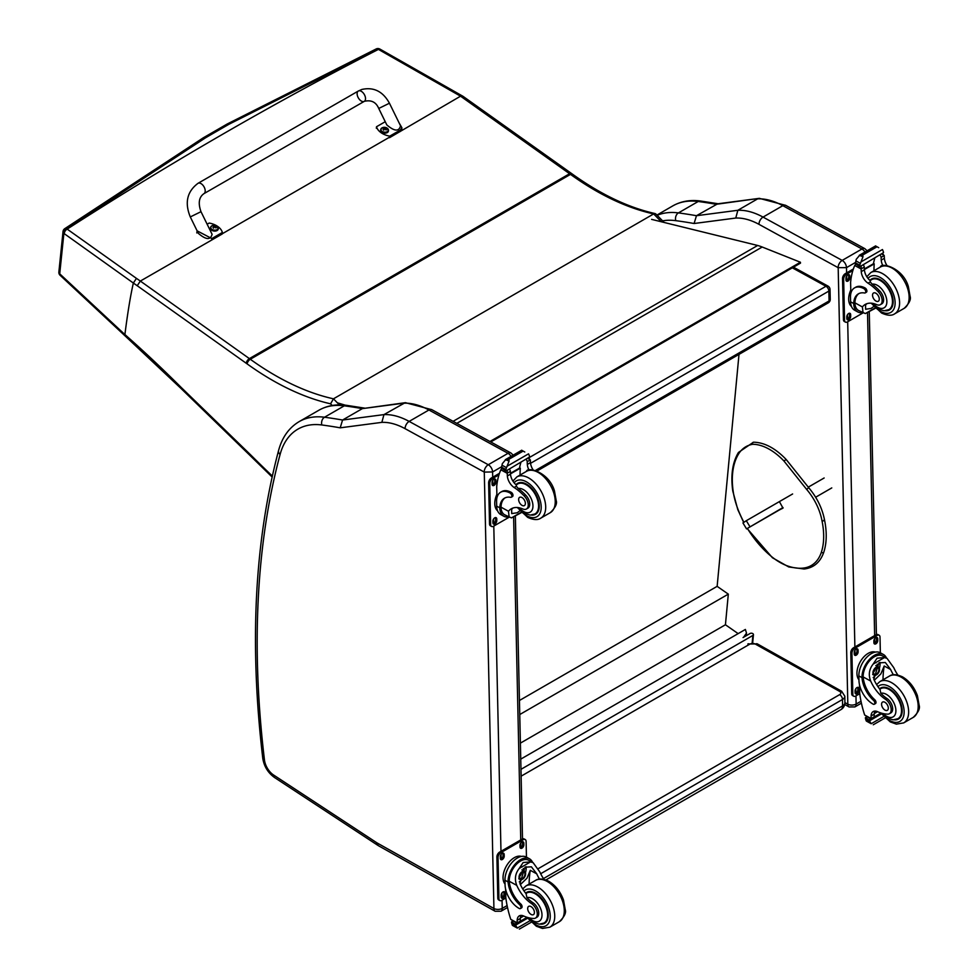 <?xml version="1.0" encoding="UTF-8"?>
<svg xmlns="http://www.w3.org/2000/svg" width="978" height="978" viewBox="0 0 978 978"><rect width="100%" height="100%" fill="white"/><g stroke="black" fill="none" stroke-linecap="round" stroke-linejoin="round"><path stroke-width="1.47" d="M198.033 183.302L358.351 91.015A5.954 3.435 60.1 0 1 358.718 90.856A5.954 3.435 60.1 0 1 364.464 94.768A5.954 3.435 60.1 0 1 364.293 101.345A5.954 3.435 60.1 0 1 363.938 101.504A5.954 3.435 60.1 0 1 358.18 97.592A5.954 3.435 60.1 0 1 358.351 91.015A5.954 3.435 60.1 0 1 358.718 90.856A5.954 3.435 60.1 0 1 364.464 94.768A5.954 3.435 60.1 0 1 364.293 101.345L203.974 193.632A5.954 3.435 60.1 0 0 204.145 187.055A5.954 3.435 60.1 0 0 198.387 183.143A5.954 3.435 60.1 0 0 198.033 183.302C187.067 191.529 184.5 202.739 190.294 216.933L200.991 211.688L212.092 234.304C210.563 240.209 205.991 239.903 198.363 233.375L190.294 216.933M207.14 224.219L209.17 223.057A16.381 10.489 -173.9 0 1 222.373 232.483L211.835 238.546L197.116 230.845M136.443 278.375L133.35 283.045A998.831 576.653 60 0 1 137.226 285.735L140.343 281.065A1001.35 579.355 -120.1 0 0 136.443 278.375L66.773 228.828L205.282 137.959A3404.785 1715.412 -54.4 0 1 229.133 124.169L378.058 49.181L460.552 96.186L569.587 173.729A158.888 91.724 60 0 1 570.492 174.377L250.295 359.256A3.973 1.993 125.8 0 0 247.141 363.902A285.246 164.671 -120 0 0 330.564 403.804L333.474 398.816A281.273 162.385 60 0 1 250.295 359.256A158.888 91.724 -120 0 0 249.39 358.608L140.343 281.065L222.214 233.999L222.373 232.483M399.11 122.922L401.909 127.763L400.283 130.086L389.733 136.15A16.381 10.489 -173.9 0 1 376.518 126.737L385.246 121.712M378.743 108.46L386.811 124.915C394.44 131.431 399.012 131.749 400.54 125.832L389.44 103.216L378.743 108.46C376.029 102.067 371.212 99.695 364.293 101.345M376.518 126.737L376.359 128.252M222.238 233.779L388.914 137.543A16.381 10.489 6.1 0 0 389.574 137.666L460.528 96.186M389.733 136.15L389.574 137.666M218.253 228.705A3.912 2.506 -173.9 0 1 218.253 228.999A3.912 2.506 -173.9 0 1 214.096 231.065A3.912 2.506 -173.9 0 1 210.478 228.167A3.912 2.506 -173.9 0 1 210.539 227.886M210.918 226.7A3.912 2.506 6.1 0 0 210.539 227.605L211.798 225.857A3.765 2.408 -173.9 0 1 212.189 225.661A3.765 2.408 -173.9 0 1 212.202 225.661A5.086 5.086 0 0 1 217.104 226.187L217.104 226.187A3.765 2.408 -173.9 0 1 217.104 229.61A3.765 2.408 -173.9 0 1 211.798 229.268A3.765 2.408 -173.9 0 1 211.81 225.845L212.189 225.661M215.771 227.862A1.932 1.235 -173.9 0 0 216.065 227.691L216.175 227.727A5.073 3.191 -115.8 0 0 215.515 226.957L215.515 226.26A5.073 2.274 -51 0 1 216.187 226.077A2.078 1.333 6.1 0 0 215.845 225.832A5.073 2.861 121.6 0 0 215.123 225.979L214.048 225.906A5.073 3.215 -116.2 0 0 213.277 225.661L213.375 225.784A1.932 1.235 -173.9 0 0 213.118 225.918M215.417 227.483L215.515 226.26M213.277 225.661A2.078 1.333 6.1 0 0 212.935 225.869A5.073 2.628 56.6 0 1 213.644 226.138L213.644 226.835A5.073 2.836 121.2 0 0 212.923 227.507A2.078 1.333 6.1 0 0 213.265 227.764A5.073 2.298 -50.6 0 1 214.035 227.116L215.123 227.189A5.073 2.641 56.2 0 1 215.832 227.923A2.078 1.333 6.1 0 0 216.175 227.727M213.644 226.138L213.632 227.434M213.62 227.348L213.607 228.18M388.425 130.759A3.912 2.506 -173.9 0 1 388.425 131.04A3.912 2.506 -173.9 0 1 384.268 133.118A3.912 2.506 -173.9 0 1 380.65 130.221A3.912 2.506 -173.9 0 1 380.699 129.94M388.425 131.04L387.276 128.24A3.765 2.408 -173.9 0 1 387.276 128.24A3.765 2.408 -173.9 0 1 387.276 131.651A3.765 2.408 -173.9 0 1 381.97 131.321A3.765 2.408 -173.9 0 1 381.982 127.898A3.765 2.408 -173.9 0 1 382.361 127.715L380.711 129.658A3.912 2.506 6.1 0 0 384.33 132.556A3.912 2.506 6.1 0 0 388.486 130.477A3.912 2.506 6.1 0 0 388.303 129.524M385.943 129.915A1.932 1.235 -173.9 0 0 386.237 129.744L386.347 129.781A5.073 3.191 -115.8 0 0 385.687 129.01L385.687 128.314A5.073 2.274 -51 0 1 386.359 128.13A2.078 1.333 6.1 0 0 386.004 127.886A5.073 2.861 121.6 0 0 385.295 128.032L384.207 127.959A5.073 3.215 -116.2 0 0 383.449 127.715L383.547 127.837A1.932 1.235 -173.9 0 0 383.29 127.971M385.589 129.536L385.687 128.314M383.449 127.715A2.078 1.333 6.1 0 0 383.095 127.922A5.073 2.628 56.6 0 1 383.816 128.191L383.816 128.888A5.073 2.836 121.2 0 0 383.095 129.561A2.078 1.333 6.1 0 0 383.437 129.817A5.073 2.298 -50.6 0 1 384.207 129.169L385.283 129.23A5.073 2.641 56.2 0 1 385.992 129.976A2.078 1.333 6.1 0 0 386.347 129.781M383.816 128.191L383.792 129.487M383.779 129.402L383.779 130.233M181.174 387.435L181.199 388.645L249.903 455.345A3.973 1.43 -45.8 0 1 249.867 454.11L181.174 387.435A910.738 525.785 -120 0 0 124.903 334.537L125.098 335.906L181.199 388.633M133.35 283.045C130.453 295.772 127.641 312.936 124.903 334.537A745.089 35.379 -135.9 0 0 119.854 329.867L59.719 273.816A3.973 2.152 132.9 0 0 60.123 275.307A3.973 2.152 132.9 0 0 60.269 275.417M205.282 137.959A3.973 2.286 -120.4 0 0 203.338 137.788A3.973 2.286 -120.4 0 0 203.326 137.788L64.682 228.73A3.973 2.274 54 0 1 66.773 228.828A3.973 2.531 125.4 0 0 63.888 233.4A798.403 2.225 35.3 0 0 64.291 233.693L133.35 283.033M64.646 228.754A3.973 3.973 0 0 0 63.02 231.566A3.973 2.579 5.9 0 0 63.02 231.566A3.973 2.579 5.9 0 0 63.888 233.4L59.719 273.816A3.973 2.579 -174.2 0 1 58.876 271.994A3.973 2.579 -174.2 0 1 58.876 271.982A3.973 2.579 -174.2 0 1 58.876 271.945M460.552 96.186L462.973 96.296L571.568 173.522A3.973 2.017 -54.6 0 0 569.587 173.729L249.39 358.608A3.973 2.017 125.4 0 0 246.248 363.266A154.915 89.438 60 0 1 247.141 363.902M379.77 49.047A3.973 2.042 114.8 0 0 379.574 48.924A3.973 2.042 114.8 0 0 378.058 49.181A3.973 2.298 -113.9 0 0 376.298 48.9A3.973 2.298 -113.9 0 0 376.249 48.924M664.123 222.446L655.859 213.962L653.671 213.925L333.474 398.816L339.378 404.868M462.887 96.247L379.99 49.12A3.973 2.029 115 0 0 379.99 49.12A3.973 2.029 115 0 0 379.977 49.12A3.973 2.029 115 0 0 378.462 49.365A3405.836 1715.938 125.6 0 0 67.176 229.109A3.973 2.518 125.6 0 0 64.291 233.693M520.736 759.136L745.37 629.453L746.507 633.096L743.61 637.228M520.968 769.331L752.877 635.443A1.968 1.247 -174.6 0 0 753.451 634.661A1.968 1.247 -174.6 0 0 752.889 633.671L752.864 633.658A1.968 1.247 -174.6 0 0 750.077 633.5L743.048 637.558M739.001 354.378L717.143 586.348L728.317 594.135L725.431 624.759L738.145 633.622M520.382 743.133L725.431 624.759M519.758 714.539L728.317 594.135M519.44 700.492L717.143 586.348M453.095 421.335L757.644 245.478L651.617 219.378M341.566 404.904L338.522 403.987M337.373 402.814L345.234 405.173M757.644 245.478A63.558 36.687 60 0 1 762.204 247.018L800.407 262.238L800.505 263.106L490.76 441.958M489.941 441.506L800.407 262.238M782.987 507.558L746.556 528.89L783.085 507.802M769.38 515.565L772.29 513.829L769.38 515.565M749.906 526.653L746.3 520.712L742.95 522.949L746.556 528.89M746.3 520.712L792.608 493.976M838.122 267.666L846.496 267.642A5.954 3.435 -120 0 0 842.18 260.405L861.948 248.987A5.88 3.484 118.7 0 1 864.882 248.693L785.75 205.38L759.344 198.351L717.632 203.815L696.47 215.71A797.901 460.675 -120 0 0 678.414 212.911A5.88 4.389 97.5 0 0 675.749 220.649A792.021 457.276 60 0 1 694.099 223.51L696.47 215.71L737.852 210.282L757.62 198.864A79.438 45.868 60 0 1 782.816 205.673L763.048 217.092A79.438 45.868 -120 0 0 737.852 210.282L735.762 218.045A73.57 42.47 60 0 1 758.989 224.341L838.122 267.666A5.88 3.484 -61.3 0 1 842.18 260.405L763.048 217.092A5.88 3.484 118.7 0 0 758.989 224.341M759.026 198.387L716.238 204.292A797.901 460.675 60 0 0 698.194 201.492L678.414 212.911A103.277 59.621 -120 0 0 657.155 215.282M484.22 471.995A5.88 3.484 -61.3 0 1 488.266 464.733L409.146 421.408A79.438 45.868 -120 0 0 383.951 414.611L381.86 422.362A73.57 42.47 60 0 1 405.088 428.67L484.281 472.093L492.594 471.958A5.954 3.435 -120 0 0 488.266 464.733L508.047 453.315A5.88 3.484 118.7 0 1 510.981 453.022L431.848 409.696L405.43 402.679L362.337 408.621L403.718 403.193A79.438 45.868 60 0 1 428.914 409.99L508.047 453.315A5.954 3.435 60 0 1 511.042 456.384M405.124 402.704L383.951 414.611L342.569 420.027L362.337 408.621A797.901 460.675 60 0 0 344.293 405.821A5.88 4.389 97.5 0 1 346.554 405.332L364.794 408.156M484.281 472.093L493.927 908.501L377.398 843.122A13.985 8.068 60 0 1 376.591 842.633L273.559 774.992A13.985 8.068 60 0 1 264.463 760.016A949.43 548.157 60 0 1 280.087 454.477A97.397 56.235 60 0 1 321.848 424.978A5.88 4.389 -82.5 0 1 324.513 417.239A797.901 460.675 -120 0 1 342.569 420.027L340.197 427.826L381.86 422.362M862.523 312.642A18.02 10.672 -61.3 0 1 857.779 311.945A18.02 10.672 -61.3 0 1 853.757 304.61L854.943 303.926A16.345 9.682 -61.3 0 0 858.586 310.491L865.359 313.571L875.078 307.96M863.061 312.936L862.388 306.933A27.69 15.99 60 0 1 865.2 304.451A27.69 15.99 60 0 1 876.704 304.635A8.753 5.049 60 0 0 880.334 304.684A8.753 5.049 60 0 0 877.987 291.517L879.442 290.674A8.753 5.049 60 0 1 881.801 303.84L880.334 304.684M866.863 303.693A27.69 15.99 -120 0 0 865.542 305.112L865.616 309.268L871.117 308.425L873.733 306.493M853.757 304.61L853.721 303.522A22.518 12.995 -120 0 1 858.378 293.852A22.518 12.995 -120 0 1 864.528 292.984A2.494 1.443 -120 0 0 865.212 292.899A2.494 1.443 -120 0 0 865.591 290.869A2.494 1.443 -120 0 0 863.916 288.669A19.499 11.259 -120 0 0 854.527 287.911A19.499 11.259 -120 0 0 850.493 297.251L850.591 301.799A18.02 10.672 118.7 0 0 854.686 310.246L857.779 311.945M865.359 313.571L875.383 308.266M850.848 293.424L850.603 282.385A84.45 48.753 60 0 1 854.735 265.49L855.542 264.439M877.987 291.517A43.79 25.281 60 0 0 868.036 283.168A10.22 5.892 60 0 1 861.251 271.627A56.296 32.506 60 0 1 861.129 268.987A1.98 1.222 -59.7 0 1 861.129 268.889L861.166 265.808M861.129 268.889L864.271 267.08A1.87 1.088 -120 0 0 863.036 264.879M859.833 266.725L855.347 263.742A6.687 3.863 -120 0 0 855.518 262.874L856.239 259.329L859.87 255.038L862.718 255.026L862.987 256.749L860.97 261.933L882.462 249.524L883.305 251.554A6.687 3.863 -120 0 0 883.525 252.63L859.833 266.725L883.525 252.63M875.579 245.967L878.696 247.678M854.527 287.911L855.713 287.226A19.499 11.259 60 0 1 865.102 287.984A2.494 1.443 60 0 1 866.765 290.185A2.494 1.443 60 0 1 866.386 292.214L865.212 292.899M854.943 303.926L854.906 302.838A22.518 12.995 60 0 1 858.977 293.534M864.381 269.537L874.222 263.852A106.736 61.626 -120 0 0 873.965 270.735M873.501 263.461L874.222 263.852M864.344 268.987L873.452 263.742A75.697 43.704 -120 0 1 874.833 258.07M864.271 267.08A56.296 32.506 -120 0 0 864.405 269.818A10.22 5.892 -120 0 0 870.334 280.747L870.237 281.896L872.168 284.17A43.79 25.281 60 0 1 879.442 290.674M855.518 262.874L859.711 265.172L860.97 261.933M849.968 292.067L850.774 289.94M859.711 265.172A6.687 3.863 -120 0 0 859.931 266.248M875.64 245.881L859.271 255.331L862.987 256.749M883.024 265.967A10.22 5.892 -120 0 1 881.227 260.099A56.296 32.506 -120 0 1 881.105 257.361L884.246 255.539A1.98 1.137 -63.2 0 1 884.246 255.637A56.296 32.506 -120 0 0 884.381 258.278A10.22 5.892 -120 0 0 887.107 265.71M884.246 255.539L881.728 254.084M881.105 257.361A1.87 1.088 -120 0 0 879.87 255.16M851.483 306.481A16.345 9.682 -61.3 0 1 848.672 299.427A16.345 9.682 -61.3 0 1 850.774 290.05M863.012 312.911L847.437 321.909A3.973 2.347 -61.3 0 1 845.457 322.104A3.973 2.347 -61.3 0 1 844.552 320.246L843.647 279.195A3.973 2.347 -61.3 0 1 846.386 274.28L852.853 270.551M850.652 314.635L850.689 316.285A2.726 1.614 -61.3 0 1 849.564 319.048A2.726 1.614 -61.3 0 1 847.449 319.794A2.726 1.614 -61.3 0 1 846.826 318.51L846.789 316.872A2.726 1.614 -61.3 0 1 847.926 314.109A2.726 1.614 -61.3 0 1 850.041 313.363A2.726 1.614 -61.3 0 1 850.652 314.635L849.527 314.024L849.564 315.662A2.726 1.614 -61.3 0 1 846.997 319.293M849.809 276.053L849.845 277.691A2.726 1.614 -61.3 0 1 848.708 280.454A2.726 1.614 -61.3 0 1 846.593 281.199A2.726 1.614 -61.3 0 1 845.982 279.928L845.946 278.278A2.726 1.614 -61.3 0 1 847.07 275.515A2.726 1.614 -61.3 0 1 849.185 274.769A2.726 1.614 -61.3 0 1 849.809 276.053L848.684 275.441L848.721 277.08A2.726 1.614 -61.3 0 1 846.141 280.698M845.457 322.104L844.332 321.493A3.973 2.347 -61.3 0 1 843.439 319.623L842.523 278.571A3.973 2.347 -61.3 0 1 845.261 273.669L853.366 268.999M849.369 313.253A2.726 1.614 -61.3 0 1 849.527 314.024M848.513 274.659A2.726 1.614 -61.3 0 1 848.684 275.441M885.31 310.759A17.873 10.318 -120 0 0 889.442 309.965A17.873 10.318 -120 0 0 889.442 289.329A17.873 10.318 -120 0 0 871.569 278.999A17.873 10.318 -120 0 0 869.919 280.405M875.823 293.192A4.768 2.751 -120 0 0 873.525 293.009A4.768 2.751 -120 0 0 873.525 298.51A4.768 2.751 -120 0 0 878.293 301.261A4.768 2.751 -120 0 0 879.002 297.385A4.768 2.751 -120 0 0 875.823 293.192M508.609 516.959A18.02 10.672 -61.3 0 1 503.878 516.274A18.02 10.672 -61.3 0 1 499.856 508.939L501.042 508.254A16.345 9.682 -61.3 0 0 504.685 514.807L511.457 517.9L521.176 512.289M509.159 517.264L508.487 511.262A27.69 15.99 60 0 1 511.298 508.78A27.69 15.99 60 0 1 522.802 508.951A8.753 5.049 60 0 0 526.433 509.012A8.753 5.049 60 0 0 524.086 495.834L525.541 494.99A8.753 5.049 60 0 1 527.9 508.169L526.433 509.012M512.961 508.022A27.69 15.99 -120 0 0 511.628 509.44L511.714 513.584L517.203 512.753L519.831 510.809M499.856 508.939L499.819 507.839A22.518 12.995 -120 0 1 504.477 498.181A22.518 12.995 -120 0 1 510.626 497.313A2.494 1.443 -120 0 0 511.311 497.215A2.494 1.443 -120 0 0 511.677 495.186A2.494 1.443 -120 0 0 510.015 492.998A19.499 11.259 -120 0 0 500.626 492.227A19.499 11.259 -120 0 0 496.592 501.567L496.69 506.127A18.02 10.672 118.7 0 0 500.785 514.575L503.878 516.274M511.457 517.9L521.47 512.594M496.946 497.753L496.702 486.702A84.45 48.753 60 0 1 500.834 469.807L501.641 468.768M524.086 495.834A43.79 25.281 60 0 0 514.135 487.496A10.22 5.892 60 0 1 507.35 475.956A56.296 32.506 60 0 1 507.227 473.303A1.98 1.222 -59.7 0 1 507.227 473.218L507.264 470.125M507.227 473.218L510.369 471.396A1.87 1.088 -120 0 0 509.135 469.195M505.919 471.054L501.433 468.071A6.687 3.863 -120 0 0 501.616 467.203L502.325 463.658L505.956 459.354L508.817 459.354L509.086 461.066L507.069 466.249L528.56 453.841L529.404 455.87A6.687 3.863 -120 0 0 529.624 456.958L505.919 471.054L529.624 456.958M521.677 450.283L524.795 451.995M500.626 492.227L501.8 491.555A19.499 11.259 60 0 1 511.201 492.313A2.494 1.443 60 0 1 512.863 494.513A2.494 1.443 60 0 1 512.484 496.543L511.311 497.215M501.042 508.254L501.005 507.154A22.518 12.995 60 0 1 505.076 497.863M510.479 473.865L520.32 468.181A106.736 61.626 -120 0 0 520.051 475.063M519.599 467.79L520.32 468.181M510.443 473.315L519.55 468.059A75.697 43.704 -120 0 1 520.919 462.386M510.369 471.396A56.296 32.506 -120 0 0 510.492 474.134A10.22 5.892 -120 0 0 516.433 485.076L516.335 486.225L518.267 488.499A43.79 25.281 60 0 1 525.541 494.99M501.616 467.203L505.809 469.501L507.069 466.249M496.066 496.396L496.873 494.269M505.809 469.501A6.687 3.863 -120 0 0 506.029 470.577M521.739 450.21L505.357 459.66L509.086 461.066M529.122 470.296A10.22 5.892 -120 0 1 527.325 464.416A56.296 32.506 -120 0 1 527.203 461.677L530.345 459.868A1.98 1.137 -63.2 0 1 530.345 459.966A56.296 32.506 -120 0 0 530.467 462.606A10.22 5.892 -120 0 0 533.206 470.039M530.345 459.868L527.827 458.401M527.203 461.677A1.87 1.088 -120 0 0 525.956 459.477M497.582 510.809A16.345 9.682 -61.3 0 1 494.77 503.756A16.345 9.682 -61.3 0 1 496.873 494.379M509.11 517.24L493.535 526.225A3.973 2.347 -61.3 0 1 491.555 526.433A3.973 2.347 -61.3 0 1 490.65 524.563L489.746 483.511A3.973 2.347 -61.3 0 1 492.484 478.609L498.951 474.868M496.751 518.963L496.787 520.602A2.726 1.614 -61.3 0 1 495.65 523.364A2.726 1.614 -61.3 0 1 493.548 524.122A2.726 1.614 -61.3 0 1 492.924 522.839L492.888 521.201A2.726 1.614 -61.3 0 1 494.024 518.438A2.726 1.614 -61.3 0 1 496.127 517.68A2.726 1.614 -61.3 0 1 496.751 518.963L495.626 518.352L495.663 519.99A2.726 1.614 -61.3 0 1 493.095 523.609M495.895 480.381L495.932 482.02A2.726 1.614 -61.3 0 1 494.807 484.782A2.726 1.614 -61.3 0 1 492.692 485.528A2.726 1.614 -61.3 0 1 492.068 484.244L492.032 482.606A2.726 1.614 -61.3 0 1 493.169 479.843A2.726 1.614 -61.3 0 1 495.284 479.098A2.726 1.614 -61.3 0 1 495.895 480.381L494.77 479.758L494.807 481.408A2.726 1.614 -61.3 0 1 492.24 485.027M491.555 526.433L490.43 525.809A3.973 2.347 -61.3 0 1 489.526 523.951L488.621 482.9A3.973 2.347 -61.3 0 1 491.359 477.997L499.452 473.315M495.467 517.57A2.726 1.614 -61.3 0 1 495.626 518.352M494.611 478.988A2.726 1.614 -61.3 0 1 494.77 479.758M531.409 515.088A17.873 10.318 -120 0 0 535.541 514.294A17.873 10.318 -120 0 0 535.541 493.645A17.873 10.318 -120 0 0 517.655 483.328A17.873 10.318 -120 0 0 516.005 484.721M521.922 497.521A4.768 2.751 -120 0 0 519.624 497.337A4.768 2.751 -120 0 0 519.624 502.839A4.768 2.751 -120 0 0 524.391 505.589A4.768 2.751 -120 0 0 525.1 501.714A4.768 2.751 -120 0 0 521.922 497.521M893.391 674.783A27.69 15.99 60 0 1 890.64 669.514L885.31 662.497L878.953 662.864L873.806 679.233A27.69 15.99 60 0 0 880.004 689.453L880.836 693.316A27.69 15.99 60 0 0 886.887 698.426L885.432 699.27A27.69 15.99 60 0 1 870.664 681.043C868.281 674.906 869.1 669.27 873.11 664.123L877.07 658.194L884.442 657.583L873.11 664.123M884.442 657.583L887.034 658.365L893.782 667.693A27.69 15.99 -120 0 0 897.877 675.065M874.308 704.233L875.481 703.561A2.494 1.443 60 0 0 874.711 699.71A22.518 12.995 60 0 1 863.171 676.947L863.158 675.774L861.973 676.458A18.02 10.672 -61.3 0 1 869.894 658.928A18.02 10.672 -61.3 0 1 883.354 654.453L880.261 652.754A18.02 10.672 118.7 0 0 866.349 657.693A18.02 10.672 118.7 0 0 858.867 675.92L858.965 680.48A19.499 11.259 -120 0 0 873.11 704.136A2.494 1.443 -120 0 0 874.308 704.233A2.494 1.443 -120 0 0 873.537 700.395A22.518 12.995 -120 0 1 861.997 677.632L858.867 675.92M861.973 676.458L861.997 677.632M883.354 654.453A18.02 10.672 -61.3 0 1 886.496 658.072M875.017 711.079A10.22 5.892 60 0 0 874.222 714.148A56.296 32.506 60 0 0 874.21 716.801A1.87 1.088 60 0 1 873.831 717.705L871.141 719.258L864.674 715.028A84.45 48.753 60 0 1 859.686 693.145L859.503 684.783M883.66 716.532L871.19 723.732L869.797 721.397A6.687 3.863 60 0 1 869.968 720.541L865.481 717.546L866.728 716.837M865.481 717.546L865.383 718.023A6.687 3.863 60 0 1 865.603 719.099L866.447 721.128L871.19 723.732M863.158 675.774A16.345 9.682 -61.3 0 1 870.383 659.93A16.345 9.682 -61.3 0 1 882.559 655.92L887.034 658.365M883.024 679.783A106.736 61.626 60 0 1 884.198 665.994L880.897 673.854L874.283 680.272M879.943 662.363A11.895 7.042 -61.3 0 1 879.393 668.28M875.567 675.272A11.895 7.042 -61.3 0 1 873.183 677.546M877.144 664.172A7.946 4.707 -61.3 0 1 877.229 666.336M877.559 711.678L874.259 713.585M858.232 666.189L859.173 663.903M885.432 699.27A8.753 5.049 60 0 1 890.799 706.996A8.753 5.049 60 0 1 889.381 713.744A8.753 5.049 60 0 1 887.327 714.123A43.79 25.281 60 0 1 877.51 711.654A10.22 5.892 60 0 0 873.195 711.556A10.22 5.892 60 0 0 871.08 715.957A56.296 32.506 60 0 0 871.068 718.524A1.98 1.21 -59.4 0 0 871.068 718.622L874.21 716.801M858.953 679.796A16.345 9.682 -61.3 0 1 860.481 661.397A16.345 9.682 -61.3 0 1 875.359 652.094M859.76 693.683L855.713 696.018A3.973 2.347 -61.3 0 1 853.733 696.214L852.608 695.602A3.973 2.347 -61.3 0 1 851.704 693.744L850.799 652.693A3.973 2.347 -61.3 0 1 853.537 647.778L876.007 634.808A3.973 2.347 -61.3 0 1 877.987 634.612L879.112 635.223A3.973 2.347 -61.3 0 1 880.004 637.081L880.359 652.815M853.733 696.214A3.973 2.347 -61.3 0 1 852.828 694.356L851.924 653.304A3.973 2.347 -61.3 0 1 854.662 648.402L877.132 635.419A3.973 2.347 -61.3 0 1 879.112 635.223M873.904 642.693L873.867 641.042A2.726 1.614 -61.3 0 1 875.004 638.279A2.726 1.614 -61.3 0 1 877.119 637.534A2.726 1.614 -61.3 0 1 877.731 638.817L877.767 640.456A2.726 1.614 -61.3 0 1 876.643 643.218A2.726 1.614 -61.3 0 1 874.528 643.964A2.726 1.614 -61.3 0 1 873.904 642.693M854.246 654.037L854.21 652.399A2.726 1.614 -61.3 0 1 855.347 649.636A2.726 1.614 -61.3 0 1 857.449 648.891A2.726 1.614 -61.3 0 1 858.073 650.162L858.109 651.813A2.726 1.614 -61.3 0 1 856.972 654.575A2.726 1.614 -61.3 0 1 854.87 655.321A2.726 1.614 -61.3 0 1 854.246 654.037M855.102 692.632L855.065 690.981A2.726 1.614 -61.3 0 1 856.202 688.219A2.726 1.614 -61.3 0 1 858.305 687.473A2.726 1.614 -61.3 0 1 858.928 688.756L858.965 690.395A2.726 1.614 -61.3 0 1 857.828 693.157A2.726 1.614 -61.3 0 1 855.726 693.903A2.726 1.614 -61.3 0 1 855.102 692.632M876.447 637.424A2.726 1.614 -61.3 0 1 876.606 638.206L876.643 639.844A2.726 1.614 -61.3 0 1 874.075 643.463M856.789 648.769A2.726 1.614 -61.3 0 1 856.948 649.551L856.985 651.189A2.726 1.614 -61.3 0 1 854.417 654.82M857.633 687.363A2.726 1.614 -61.3 0 1 857.804 688.145L857.84 689.783A2.726 1.614 -61.3 0 1 855.261 693.402M873.672 671.849A3.753 2.225 118.7 0 0 875.493 668.524M873.574 672.656A3.753 2.225 118.7 0 0 874.43 674.38A3.753 2.225 118.7 0 0 878.171 672.155A3.753 2.225 118.7 0 0 878.024 667.803A3.753 2.225 118.7 0 0 876.117 668.011M873.574 672.876A4.059 2.408 118.7 0 0 876.569 674.539A4.059 2.408 118.7 0 0 879.32 669.441A4.059 2.408 118.7 0 0 876.215 667.95A4.059 2.408 118.7 0 0 873.574 672.778A4.059 2.408 118.7 0 0 873.574 672.876M873.378 672.986A4.34 2.567 118.7 0 0 876.691 674.698A4.34 2.567 118.7 0 0 879.515 669.539A4.34 2.567 118.7 0 0 876.41 667.595A4.34 2.567 118.7 0 0 873.378 672.986M879.515 669.417A4.658 2.751 118.7 0 0 879.515 669.294A4.658 2.751 118.7 0 0 878.464 667.008A4.658 2.751 118.7 0 0 874.87 668.28A4.658 2.751 118.7 0 0 872.938 672.986A4.658 2.751 118.7 0 0 873.99 675.175A4.658 2.751 118.7 0 0 876.484 674.832A4.658 2.751 118.7 0 0 876.594 674.759M879.528 688.854A17.873 10.318 60 0 1 880.603 688.06A17.873 10.318 60 0 1 889.222 688.769A17.873 10.318 60 0 1 901.154 704.49A17.873 10.318 60 0 1 898.476 719.026A17.873 10.318 60 0 1 894.357 719.82M886.887 698.426A8.753 5.049 60 0 1 892.266 706.153A8.753 5.049 60 0 1 890.848 712.901L889.381 713.744M885.041 710.138A4.768 2.751 -120 0 0 887.327 710.321A4.768 2.751 -120 0 0 887.327 704.82A4.768 2.751 -120 0 0 882.572 702.07A4.768 2.751 -120 0 0 881.85 705.945A4.768 2.751 -120 0 0 885.041 710.138M539.489 879.112A27.69 15.99 60 0 1 536.739 873.843L531.409 866.826L525.039 867.18L519.905 883.562A27.69 15.99 60 0 0 526.103 893.782L526.934 897.645A27.69 15.99 60 0 0 532.986 902.755L531.531 903.599A27.69 15.99 60 0 1 516.751 885.371C514.379 879.234 515.198 873.586 519.208 868.452L523.169 862.523L530.541 861.899L519.208 868.452M530.541 861.899L533.132 862.694L539.88 872.021A27.69 15.99 -120 0 0 543.976 879.381M520.406 908.562L521.58 907.877A2.494 1.443 60 0 0 520.809 904.039A22.518 12.995 60 0 1 509.269 881.276L509.257 880.102L508.071 880.787A18.02 10.672 -61.3 0 1 515.993 863.244A18.02 10.672 -61.3 0 1 529.453 858.782L526.36 857.083A18.02 10.672 118.7 0 0 512.448 862.021A18.02 10.672 118.7 0 0 504.966 880.237L505.064 884.797A19.499 11.259 -120 0 0 519.196 908.464A2.494 1.443 -120 0 0 520.406 908.562A2.494 1.443 -120 0 0 519.636 904.711A22.518 12.995 -120 0 1 508.095 881.96L504.966 880.237M508.071 880.787L508.095 881.96M529.453 858.782A18.02 10.672 -61.3 0 1 532.582 862.4M521.103 915.408A10.22 5.892 60 0 0 520.32 918.464A56.296 32.506 60 0 0 520.308 921.129A1.87 1.088 60 0 1 519.917 922.022L517.24 923.574L510.773 919.357A84.45 48.753 60 0 1 505.785 897.462L505.602 889.112M529.758 920.86L517.276 928.061L515.895 925.726A6.687 3.863 60 0 1 516.066 924.858L511.58 921.875L512.827 921.166M511.58 921.875L511.482 922.352A6.687 3.863 60 0 1 511.702 923.428L512.533 925.457L517.276 928.061M509.257 880.102A16.345 9.682 -61.3 0 1 516.482 864.259A16.345 9.682 -61.3 0 1 528.658 860.237L533.132 862.694M529.122 884.112A106.736 61.626 60 0 1 530.296 870.31L526.995 878.183L520.382 884.589M526.042 866.691A11.895 7.042 -61.3 0 1 525.479 872.608M521.653 879.589A11.895 7.042 -61.3 0 1 519.281 881.863M523.242 868.501A7.946 4.707 -61.3 0 1 523.328 870.664M523.658 916.007L520.357 917.914M504.33 870.518L505.259 868.22M531.531 903.599A8.753 5.049 60 0 1 536.898 911.325A8.753 5.049 60 0 1 535.479 918.073A8.753 5.049 60 0 1 533.426 918.452A43.79 25.281 60 0 1 523.609 915.983A10.22 5.892 60 0 0 519.281 915.885A10.22 5.892 60 0 0 517.179 920.286A56.296 32.506 60 0 0 517.166 922.853A1.98 1.21 -59.4 0 0 517.166 922.951L520.308 921.129M505.051 884.124A16.345 9.682 -61.3 0 1 506.58 865.726A16.345 9.682 -61.3 0 1 521.457 856.422M505.846 898.012L501.8 900.347A3.973 2.347 -61.3 0 1 499.819 900.542L498.707 899.931A3.973 2.347 -61.3 0 1 497.802 898.061L496.897 857.009A3.973 2.347 -61.3 0 1 499.624 852.107L522.105 839.136A3.973 2.347 -61.3 0 1 524.074 838.928L525.198 839.552A3.973 2.347 -61.3 0 1 526.103 841.41L526.457 857.131M499.819 900.542A3.973 2.347 -61.3 0 1 498.927 898.684L498.022 857.633A3.973 2.347 -61.3 0 1 500.748 852.718L523.218 839.747A3.973 2.347 -61.3 0 1 525.198 839.552M520.003 847.009L519.966 845.371A2.726 1.614 -61.3 0 1 521.103 842.608A2.726 1.614 -61.3 0 1 523.206 841.862A2.726 1.614 -61.3 0 1 523.829 843.134L523.866 844.784A2.726 1.614 -61.3 0 1 522.729 847.547A2.726 1.614 -61.3 0 1 520.626 848.293A2.726 1.614 -61.3 0 1 520.003 847.009M500.345 858.366L500.308 856.716A2.726 1.614 -61.3 0 1 501.445 853.965A2.726 1.614 -61.3 0 1 503.548 853.207A2.726 1.614 -61.3 0 1 504.171 854.491L504.208 856.129A2.726 1.614 -61.3 0 1 503.071 858.892A2.726 1.614 -61.3 0 1 500.968 859.638A2.726 1.614 -61.3 0 1 500.345 858.366M501.201 896.948L501.164 895.31A2.726 1.614 -61.3 0 1 502.289 892.547A2.726 1.614 -61.3 0 1 504.404 891.802A2.726 1.614 -61.3 0 1 505.027 893.085L505.064 894.723A2.726 1.614 -61.3 0 1 503.927 897.486A2.726 1.614 -61.3 0 1 501.812 898.232A2.726 1.614 -61.3 0 1 501.201 896.948M522.545 841.752A2.726 1.614 -61.3 0 1 522.704 842.523L522.741 844.173A2.726 1.614 -61.3 0 1 520.174 847.792M502.875 853.097A2.726 1.614 -61.3 0 1 503.047 853.88L503.083 855.518A2.726 1.614 -61.3 0 1 500.504 859.136M503.731 891.691A2.726 1.614 -61.3 0 1 503.902 892.462L503.939 894.112A2.726 1.614 -61.3 0 1 501.359 897.731M519.77 876.178A3.753 2.225 118.7 0 0 521.592 872.853M519.673 876.985A3.753 2.225 118.7 0 0 520.516 878.709A3.753 2.225 118.7 0 0 524.269 876.484A3.753 2.225 118.7 0 0 524.122 872.131A3.753 2.225 118.7 0 0 522.215 872.339M519.673 877.193A4.059 2.408 118.7 0 0 522.668 878.867A4.059 2.408 118.7 0 0 525.406 873.757A4.059 2.408 118.7 0 0 522.313 872.266A4.059 2.408 118.7 0 0 519.673 877.107A4.059 2.408 118.7 0 0 519.673 877.193M519.477 877.303A4.34 2.567 118.7 0 0 522.79 879.026A4.34 2.567 118.7 0 0 525.614 873.855A4.34 2.567 118.7 0 0 522.509 871.924A4.34 2.567 118.7 0 0 519.477 877.303M525.614 873.745A4.658 2.751 118.7 0 0 525.614 873.623A4.658 2.751 118.7 0 0 524.563 871.337A4.658 2.751 118.7 0 0 520.968 872.608A4.658 2.751 118.7 0 0 519.037 877.315A4.658 2.751 118.7 0 0 520.088 879.503A4.658 2.751 118.7 0 0 522.582 879.161A4.658 2.751 118.7 0 0 522.68 879.088M525.626 893.183A17.873 10.318 60 0 1 526.702 892.388A17.873 10.318 60 0 1 535.308 893.085A17.873 10.318 60 0 1 547.252 908.806A17.873 10.318 60 0 1 544.575 923.342A17.873 10.318 60 0 1 540.443 924.137M532.986 902.755A8.753 5.049 60 0 1 538.365 910.481A8.753 5.049 60 0 1 536.934 917.23L535.479 918.073M531.127 914.454A4.768 2.751 -120 0 0 533.426 914.65A4.768 2.751 -120 0 0 533.426 909.149A4.768 2.751 -120 0 0 528.658 906.386A4.768 2.751 -120 0 0 527.949 910.261A4.768 2.751 -120 0 0 531.127 914.454M824.148 519.783L824.124 520.687L824.148 519.783L824.124 520.687L822.046 521.005A41.614 24.022 60 0 0 806.667 489.44L808.219 488.059M779.637 502.044L782.999 508.132L779.405 509.929L781.508 508.719M792.314 267.838L825.982 286.273A3.973 2.298 60 0 1 828.867 291.089A3.973 2.237 -1.3 0 0 830.029 289.464A3.973 3.973 0 0 0 827.963 286.077A3.973 2.347 118.7 0 0 825.982 286.273L528.279 458.144L529.514 458.816M530.553 463.327L828.867 291.089L829.075 300.943A3.973 2.298 60 0 1 828.256 302.85A3.973 3.973 0 0 0 830.249 299.317A3.973 2.237 178.7 0 1 829.075 300.943L535.467 470.467M211.835 238.546L211.664 240.075M400.283 130.086L400.124 131.602M210.478 228.167L210.539 227.605A3.912 2.506 6.1 0 0 214.158 230.502A3.912 2.506 6.1 0 0 218.314 228.424A3.912 2.506 6.1 0 0 218.131 227.471M214.048 225.906L213.876 226.872M215.123 225.979L215.099 227.165M381.09 128.754A3.912 2.506 6.1 0 0 380.711 129.658L380.65 130.221M384.207 127.959L384.036 128.913M385.295 128.032L385.271 129.218M330.564 403.804L332.202 405.491M119.854 329.867A3.973 1.724 133 0 0 120.062 331.224L120.062 331.224A3.973 1.724 133 0 0 120.098 331.261M272.116 477.007L251.896 457.301A3.973 1.381 -45.1 0 1 251.896 456.115A162.861 94.022 -120 0 0 249.867 454.11M272.324 476.029A986.411 569.477 60 0 1 251.896 456.115M59.988 274.06A3.973 2.152 133 0 0 60.379 275.551A3.973 2.152 133 0 0 60.391 275.551A3.973 2.152 133 0 0 60.428 275.588M137.226 285.735L246.248 363.266M229.133 124.169A3.973 2.298 -119.7 0 0 227.202 123.998L227.202 123.998A3.973 2.298 -119.7 0 0 227.153 124.023M571.568 173.522L572.472 174.17A3.973 1.993 -54.2 0 0 570.492 174.377A281.273 162.385 -120 0 0 653.671 213.925L661.299 221.749M456.799 423.364L762.204 247.018M808.28 487.142L824.148 477.985M831.777 487.912L815.64 497.227M694.099 223.51L735.762 218.045M662.595 220.869A97.397 56.235 60 0 1 675.749 220.649M844.711 704.502L849.051 706.947A5.88 3.435 -60.7 0 1 847.779 704.221L844.906 702.607A7.946 4.523 179.3 0 1 842.584 705.896L543.45 878.599M849.051 706.947L854.906 706.911A5.954 3.435 -120 0 0 856.141 704.062A5.88 3.301 178.7 0 1 847.828 704.184L847.779 704.221M838.183 267.764L847.828 704.184M861.007 701.25L856.141 704.062L855.958 695.871M855.897 693.182L855.799 688.72M855.053 654.6L854.955 650.138M854.882 647.008L847.694 321.762M847.633 319.072L847.535 314.61M846.777 280.478L846.679 276.016M846.606 272.886L846.496 267.642L855.579 262.397M656.935 215.062L672.803 205.893A103.277 59.621 60 0 1 698.194 201.492A5.88 4.389 97.5 0 1 700.456 201.003L718.696 203.84M785.75 205.38A5.88 3.484 118.7 0 0 782.816 205.673L861.948 248.987A5.954 3.435 60 0 1 864.955 252.055M867.523 312.96L874.65 635.59M874.723 638.622L874.821 643.182M299.121 421.64L318.901 410.222A103.277 59.621 60 0 1 344.293 405.821L324.513 417.239A103.277 59.621 -120 0 0 299.121 421.64C288.95 427.741 282.104 437.386 278.571 450.552C254.512 541.25 249.256 643.83 262.776 758.317C264.072 766.397 267.984 772.791 274.488 777.498A5.88 3.154 123.3 0 1 273.559 774.992M513.621 517.276L520.748 839.919M520.822 842.95L520.919 847.51M431.848 409.696A5.88 3.484 118.7 0 0 428.914 409.99L409.146 421.408A5.88 3.484 -61.3 0 0 405.088 428.67M507.509 907.486L501.005 911.239A5.954 3.435 -120 0 0 502.24 908.379L507.105 905.579M492.704 477.215L492.594 471.958L501.677 466.714M493.927 908.501A5.88 3.301 -1.3 0 0 502.24 908.379L502.056 900.2M501.995 897.511L501.897 893.048M501.139 858.928L501.042 854.454M500.981 851.325L493.792 526.078M493.731 523.401L493.633 518.927M492.875 484.807L492.778 480.345M493.866 908.538A5.88 3.435 119.3 0 0 495.149 911.264L378.682 845.848A5.88 3.435 119.3 0 1 377.398 843.122M376.591 842.633A5.88 3.154 123.3 0 0 377.52 845.139L378.682 845.848M264.463 760.016A5.88 2.861 173.2 0 1 262.776 758.317M280.087 454.477A5.88 4.156 -165 0 1 278.571 450.552M321.848 424.978A792.021 457.276 60 0 1 340.197 427.826M540.687 873.733L842.498 699.478A3.973 2.298 -120 0 0 839.662 694.637L538.242 868.66M545.895 879.968L840.933 709.625A7.946 4.584 60 0 0 842.584 705.896L842.498 699.478A7.946 4.523 -0.7 0 0 844.833 696.238L841.642 691.238A3.973 2.323 119.3 0 0 839.662 691.434A3.973 2.262 179.3 0 1 839.662 694.637M841.642 691.238L757.388 643.915A3.973 2.323 119.3 0 0 755.407 644.111L839.662 691.434M757.388 643.915L747.84 643.989A3.973 2.298 60 0 1 749.784 644.16A3.973 2.262 179.3 0 1 755.407 644.111M521.115 776.177L749.784 644.16M752.877 635.443L752.18 642.778M853.721 303.522L850.591 301.799M854.735 265.49L861.129 268.987M862.718 255.026L876.435 247.116M863.916 288.669L865.102 287.984M855.884 260.869L860.127 263.192M862.107 254.696L875.823 246.774M868.036 283.168L870.237 281.896M861.251 271.627L864.405 269.818M881.227 260.099L884.381 258.278M854.906 302.838L862.388 306.933M850.689 316.285L849.564 315.662M849.845 277.691L848.721 277.08M846.386 274.28L845.261 273.669M843.647 279.195L842.523 278.571M844.552 320.246L843.439 319.623M872.205 303.571A20.66 11.919 -120 0 0 880.885 311.566A20.66 11.919 -120 0 0 893.159 293.363A20.66 11.919 -120 0 0 868.048 278.486M871.202 303.192L881.606 313.046C887.413 315.674 891.777 315.931 894.662 313.828A23.839 13.765 -120 0 0 894.662 286.309A23.839 13.765 -120 0 0 870.836 272.544L866.801 276.737M894.662 313.828L904.21 308.314A23.839 13.765 -120 0 0 904.21 280.796A23.839 13.765 -120 0 0 880.383 267.031L870.836 272.544M872.168 284.17A13.35 7.702 60 0 1 886.41 298.143A13.35 7.702 60 0 1 877.669 307.3A13.35 7.702 60 0 1 873.11 303.461M870.2 280.637L871.569 279.647A17.323 10 60 0 1 888.892 289.635A17.323 10 60 0 1 888.892 309.635L884.112 310.784L878.574 309.158L871.96 303.266M499.819 507.839L496.69 506.127M500.834 469.807L507.227 473.303M508.817 459.354L522.533 451.433M510.015 492.998L511.201 492.313M501.983 465.186L506.225 467.508M508.205 459.012L521.91 451.102M514.135 487.496L516.335 486.225M507.35 475.956L510.492 474.134M527.325 464.416L530.467 462.606M501.005 507.154L508.487 511.262M496.787 520.602L495.663 519.99M495.932 482.02L494.807 481.408M492.484 478.609L491.359 477.997M489.746 483.511L488.621 482.9M490.65 524.563L489.526 523.951M518.303 507.9A20.66 11.919 -120 0 0 526.971 515.883A20.66 11.919 -120 0 0 539.245 497.68A20.66 11.919 -120 0 0 514.147 482.802M517.301 507.509L527.692 517.374C533.511 520.003 537.863 520.259 540.761 518.157A23.839 13.765 -120 0 0 540.761 490.626A23.839 13.765 -120 0 0 516.934 476.873L512.9 481.066M540.761 518.157L550.308 512.643A23.839 13.765 -120 0 0 550.308 485.112A23.839 13.765 -120 0 0 526.482 471.359L516.934 476.873M518.267 488.499A13.35 7.702 60 0 1 532.509 502.472A13.35 7.702 60 0 1 523.768 511.616A13.35 7.702 60 0 1 519.196 507.778M516.286 484.954L517.668 483.963A17.323 10 60 0 1 534.99 493.963A17.323 10 60 0 1 534.99 513.963L530.21 515.113L524.66 513.487L518.059 507.582M866.043 720.59L870.298 722.913M874.711 699.71L873.537 700.395M884.198 665.994L890.64 669.514M865.603 719.099L869.797 721.397M866.899 716.935L865.787 717.571M880.848 713.109L874.21 716.935M870.652 718.989L869.54 719.637M874.222 714.148L871.08 715.957M864.674 715.028L871.068 718.524M881.447 713.903L869.968 720.541M863.171 676.947L870.664 681.043M851.924 653.304L850.799 652.693M854.662 648.402L853.537 647.778M877.767 640.456L876.643 639.844M877.731 638.817L876.606 638.206M858.109 651.813L856.985 651.189M858.073 650.162L856.948 649.551M858.965 690.395L857.84 689.783M858.928 688.756L857.804 688.145M852.828 694.356L851.704 693.744M877.132 635.419L876.007 634.808M877.914 686.617A20.66 11.919 60 0 1 889.173 686.458A20.66 11.919 60 0 1 903.611 716.189A20.66 11.919 60 0 1 881.667 713.194M900.909 677.02A23.839 13.765 60 0 1 916.826 697.986A23.839 13.765 60 0 1 913.256 717.375C918.33 712.436 920.286 708.39 919.124 705.248L917.401 695.651C914.247 687.167 909.283 680.908 902.486 676.862C896.667 674.245 892.315 673.976 889.43 676.091A23.839 13.765 60 0 1 900.909 677.02M889.43 676.091L879.87 681.605A23.839 13.765 60 0 1 891.361 682.534A23.839 13.765 60 0 1 907.278 703.5A23.839 13.765 60 0 1 903.709 722.889L896.398 724.136L890.286 721.911L880.713 712.901M880.836 693.316A13.35 7.702 60 0 1 895.383 706.911A13.35 7.702 60 0 1 886.716 716.348A13.35 7.702 60 0 1 883.11 713.573M883.097 687.265L880.616 688.695A17.323 10 60 0 1 897.938 698.695A17.323 10 60 0 1 897.938 718.696L900.42 717.265M512.142 924.919L516.384 927.242M520.809 904.039L519.636 904.711M530.296 870.31L536.739 873.843M511.702 923.428L515.895 925.726M512.998 921.252L511.885 921.899M526.946 917.425L520.308 921.264M516.751 923.318L515.638 923.953M520.32 918.464L517.179 920.286M510.773 919.357L517.166 922.853M527.545 918.232L516.066 924.858M509.269 881.276L516.751 885.371M498.022 857.633L496.897 857.009M500.748 852.718L499.624 852.107M523.866 844.784L522.741 844.173M523.829 843.134L522.704 842.523M504.208 856.129L503.083 855.518M504.171 854.491L503.047 853.88M505.064 894.723L503.939 894.112M505.027 893.085L503.902 892.462M498.927 898.684L497.802 898.061M523.218 839.747L522.105 839.136M524.012 890.946A20.66 11.919 60 0 1 535.259 890.787A20.66 11.919 60 0 1 549.709 920.518A20.66 11.919 60 0 1 527.765 917.523M547.008 881.349A23.839 13.765 60 0 1 562.925 902.315A23.839 13.765 60 0 1 559.355 921.692C564.416 916.753 566.372 912.718 565.223 909.577L563.487 899.98C560.345 891.496 555.37 885.224 548.585 881.19C542.766 878.562 538.413 878.305 535.516 880.42A23.839 13.765 60 0 1 547.008 881.349M535.516 880.42L525.968 885.934A23.839 13.765 60 0 1 537.448 886.863A23.839 13.765 60 0 1 553.377 907.828A23.839 13.765 60 0 1 549.807 927.205L542.484 928.452L536.372 926.227L526.8 917.23M526.934 897.645A13.35 7.702 60 0 1 541.482 911.239A13.35 7.702 60 0 1 532.802 920.677A13.35 7.702 60 0 1 529.208 917.89M529.196 891.594L526.714 893.024A17.323 10 60 0 1 544.025 903.024A17.323 10 60 0 1 544.025 923.024L546.506 921.582M747.4 528.401A70.893 40.929 60 0 0 772.302 557.191A58.093 33.545 60 0 0 788.195 566.164A69.621 40.196 60 0 0 802.938 568.132A58.093 33.545 60 0 0 821.361 552.228A69.083 39.89 -120 0 0 822.046 521.005M806.667 489.44L783.953 461.017L786.116 459.452M752.608 444.305A53.056 30.636 60 0 1 783.953 461.017L786.165 459.477A1.491 1.491 0 0 0 786.08 459.379C775.273 448.181 764.454 442.447 753.647 442.203A1.491 1.161 89.5 0 0 752.608 444.305A58.093 33.545 60 0 0 738.659 453.853A1.491 1.161 -148.1 0 1 738.451 452.459L753.415 442.227A1.491 1.186 80.2 0 0 752.608 444.305M743.928 522.301A70.893 40.929 60 0 1 738.121 509.672A58.093 33.545 60 0 1 733.194 491.421A77.201 44.572 60 0 1 738.659 453.853M733.194 491.421A1.491 0.697 171.8 0 1 732.779 491.029C730.59 475.247 732.485 462.386 738.451 452.459M772.302 557.191A1.491 0.685 128.4 0 0 772.437 557.753L747.168 528.536M788.195 566.164A1.491 1.015 108.6 0 0 788.781 566.971L772.437 557.753M802.938 568.132A1.491 1.174 84.5 0 0 804.136 569L788.781 566.971M821.361 552.228A1.491 1.076 18.2 0 0 823.831 552.093C820.346 562.203 813.769 567.839 804.136 569M196.822 232.96L196.994 231.444M200.991 211.688C197.959 203.106 198.95 197.091 203.974 193.632M401.75 129.292L401.909 127.763M358.351 91.015L361.787 89.475C373.694 86.797 382.911 91.382 389.44 103.216M217.104 226.187L218.253 228.999M215.319 226.48L215.148 227.214M213.864 226.444L213.876 227.238M387.264 128.228A5.086 5.086 0 0 0 382.361 127.715M385.479 128.534L385.32 129.267M384.036 128.497L384.048 129.292M63.032 231.554L58.876 271.982A3.973 3.973 0 0 0 60.123 275.307L125.086 335.894M251.896 457.301L249.903 455.345M379.977 49.12L379.574 48.924A3.973 3.973 0 0 0 376.286 48.9L227.214 123.998L203.338 137.788M572.472 174.17C600.7 194.414 628.267 207.556 655.211 213.595M746.507 633.096L746.263 635.7M864.882 248.693L867.107 250.808M672.803 205.893C680.994 201.272 690.211 199.646 700.456 201.003M876.545 640.7L876.471 637.485M876.41 634.612L869.271 311.945M854.906 706.911L861.41 703.158M510.981 453.022L513.193 455.137M318.901 410.222C327.092 405.601 336.31 403.975 346.554 405.332M522.643 845.029L522.57 841.801M522.509 838.941L515.369 516.274M501.005 911.239L495.149 911.264M377.52 845.139L274.488 777.498M840.933 709.625A7.946 7.946 0 0 0 844.906 702.656L844.833 696.238M753.451 634.661L752.693 642.766M883.415 254.5L882.18 253.815M904.21 308.314C909.283 303.376 911.239 299.341 910.078 296.2L908.354 286.591C902.804 267.287 880.848 262.263 880.383 267.031M874.051 278.204L871.569 279.647M891.374 308.204L888.892 309.635M550.308 512.643C555.382 507.704 557.338 503.658 556.176 500.516L554.453 490.919C548.89 471.616 526.946 466.592 526.482 471.359M520.149 482.533L517.668 483.963M537.472 512.533L534.99 513.963M873.268 724.771L885.066 717.962M878.464 667.008L875.799 665.553M873.99 675.175L872.669 674.453M913.256 717.375L903.709 722.889M876.606 684.588L879.87 681.605M879.821 689.221L880.616 688.695M881.716 713.206L887.608 718.219L893.134 719.845L897.938 718.696M519.355 929.1L531.164 922.291M524.563 871.337L521.897 869.882M520.088 879.503L518.768 878.77M559.355 921.692L549.807 927.205M522.704 888.916L525.968 885.934M525.919 893.55L526.714 893.024M527.814 917.535L533.707 922.535L539.233 924.173L544.025 923.024M823.831 552.093C826.752 542.961 826.997 532.301 824.564 520.113C822.29 508.389 817.058 497.643 808.867 487.875L786.165 459.477M743.696 522.448L737.791 509.611L732.779 491.029M537.044 470.98L828.256 302.85M830.249 299.317L830.029 289.464M793.451 267.177L827.963 286.077"/></g></svg>

